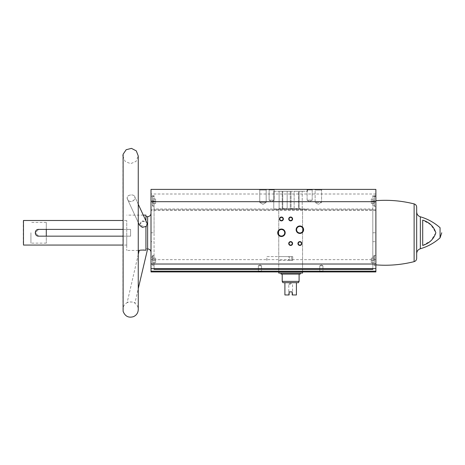 <?xml version="1.0" encoding="UTF-8"?>
<svg xmlns="http://www.w3.org/2000/svg" width="465" height="465" viewBox="0 0 465 465"><rect width="100%" height="100%" fill="white"/><g stroke="black" fill="none" stroke-linecap="round" stroke-linejoin="round"><path stroke-width="0.35" stroke-dasharray="2.33 1.74" d="M278.756 260.417L278.756 271.932L302.558 271.932L278.756 271.932L278.756 209.204L302.558 209.204L278.756 209.204L302.558 209.204L278.756 209.204L278.756 260.417L291.695 260.417L291.695 256.575L278.756 256.575M375.877 189.4L375.877 257.064L372.808 257.064L372.808 195.538L372.808 196.614L375.877 196.614L375.877 195.538L375.877 196.614L372.808 196.614L375.877 196.614L372.808 196.614L372.808 208.977L154.072 208.977L154.072 196.614L151.003 196.614L154.072 196.614L151.003 196.614L151.003 189.4M154.072 232.773L154.072 195.538L154.072 196.614L151.003 196.614L151.003 257.064L154.072 257.064L154.072 232.773L151.003 232.773L151.003 252.274L151.003 232.773M154.072 269.398L154.072 263.765L151.003 263.765L151.003 268.631L151.003 200.682L151.003 271.932L375.877 271.932L375.877 209.744L151.003 209.744L375.877 209.744L375.877 201.95L375.877 268.631L375.877 263.765L372.808 263.765L372.808 268.631L375.877 268.631L151.003 268.631L154.072 268.631L154.072 241.695L151.003 241.695M151.003 263.765L151.003 257.064M151.003 201.299L151.003 206.291L151.003 201.299M151.003 260.417L151.003 255.425L151.003 260.417M372.808 208.977L372.808 241.695L375.877 241.695L375.877 200.682L375.877 201.95L372.808 201.95M154.072 208.977L154.072 241.695M375.877 201.299L375.877 206.291L375.877 201.299M375.877 263.765L375.877 257.064M319.781 189.4L316.909 189.4M261.533 189.4L264.736 189.4M312.73 189.4L312.207 189.918L312.207 200.148L309.655 201.618L312.207 200.148L312.207 189.918L307.103 189.918L307.103 200.148L312.207 200.148L307.103 200.148L309.655 201.618L307.103 200.148L312.207 200.148L307.103 200.148L307.103 189.918L312.207 189.918L307.103 189.918L312.207 189.918L312.73 189.4L264.405 189.4M46.285 229.396L130.584 229.396L130.584 236.156L130.584 229.396L126.742 229.396L126.742 236.156L130.584 236.156L130.584 229.396L126.742 229.396L126.742 245.061L126.742 236.156L130.584 236.156L130.584 229.396L38.607 229.396L35.23 232.773L38.607 236.156C34.247 236.365 34.247 229.193 38.607 229.396L46.285 229.396L46.285 222.41L46.285 236.156L38.607 236.156L35.23 232.773L38.607 229.396L122.905 229.396M30.928 232.773L30.928 243.143L30.928 232.773M46.285 236.156L130.584 236.156L46.285 236.156L46.285 243.143L46.285 236.156L38.607 236.156L122.905 236.156M23.483 220.491L23.483 245.061M126.742 229.396L126.742 220.491L126.742 229.396M126.742 232.773L126.742 250.432L126.742 232.773M138.256 204.24L134.658 196.445C136.629 200.27 129.253 204.118 127.433 199.101C126.788 196.707 127.869 195.335 130.665 194.998C132.63 194.748 133.961 195.23 134.658 196.445C133.507 193.713 126.096 194.864 127.224 198.526L127.427 199.101C128.985 201.694 131.014 202.194 133.519 200.618C134.792 199.218 135.17 197.828 134.658 196.445L147.173 223.537L145.934 222.212L145.934 216.655L145.934 222.212L147.173 223.537L145.934 227.507L145.934 226.432L145.934 248.606C147.905 248.978 147.905 248.978 145.934 248.606L145.934 250.222M139.192 250.432L143.191 250.013M145.934 215.121L145.934 221.677L142.616 220.869L139.477 225.182L141.04 221.311L145.934 221.677L145.934 220.863M145.934 227.507L145.934 226.432L145.574 226.728L139.477 225.182L127.433 199.101L138.256 222.555M145.934 221.677L145.934 222.212L145.934 221.677M440.059 227.711L440.059 237.842M422.697 245.456L430.945 240.672L435.85 232.773L430.927 224.868L422.697 220.096L422.697 245.456M259.133 189.4L259.755 190.022L266.183 190.022L259.755 190.022L259.755 202.449L266.183 202.449L259.755 202.449L262.969 204.304L259.755 202.449L266.183 202.449L259.755 202.449L259.755 190.022L266.183 190.022L259.755 190.022L259.133 189.4L261.202 189.4M320.112 189.4L322.181 189.4L321.559 190.022L315.13 190.022L314.503 189.4L316.578 189.4M268.584 189.4L274.728 189.4L268.584 189.4L274.728 189.4L268.584 189.4L269.107 189.918L274.211 189.918L269.107 189.918L274.211 189.918L269.107 189.918L268.584 189.4M273.769 189.4L307.545 189.4L273.769 189.4L273.769 209.204L307.545 209.204L273.769 209.204L307.545 209.204L273.769 209.204L273.769 191.301L307.545 191.301L273.769 191.301M372.808 269.398L372.808 241.695M258.029 271.932L261.865 271.932L258.029 271.932L261.865 271.932L258.029 271.932L258.36 271.601L261.533 271.601L258.36 271.601L258.36 265.788L261.533 265.788L258.36 265.788L261.533 265.788L258.36 265.788L258.36 271.601L261.533 271.601L258.36 271.601L258.029 271.932M319.449 271.932L323.285 271.932L319.449 271.932L323.285 271.932L319.449 271.932L319.781 271.601L322.954 271.601L319.781 271.601L319.781 265.788L322.954 265.788L319.781 265.788L322.954 265.788L319.781 265.788L319.781 271.601L322.954 271.601L319.781 271.601L319.449 271.932M375.877 260.417L375.877 255.425L375.877 260.417M23.25 220.724L23.25 244.828M416.675 207.181L416.675 258.371M128.003 302.285L127.125 302.692C127.09 301.337 135.286 302.006 134.891 303.197C133.798 301.994 131.502 301.686 128.003 302.285M138.256 254.471L127.125 302.692C124.428 304.186 123.022 306.47 122.905 309.55L122.905 156.002L125.155 161.431L130.584 163.68L136.013 161.431L138.256 156.002L138.256 309.55C138.186 306.877 137.065 304.755 134.891 303.197L138.256 288.602M269.107 200.148L274.211 200.148L269.107 200.148L269.107 189.918L269.107 200.148L274.211 200.148L269.107 200.148L271.659 201.618L269.107 200.148M307.103 189.918L306.586 189.4L307.103 189.918M322.181 189.4L321.559 190.022L321.559 202.449L318.345 204.304L321.559 202.449L321.559 190.022L315.13 190.022L315.13 202.449L321.559 202.449L315.13 202.449L318.345 204.304L315.13 202.449L321.559 202.449L315.13 202.449L315.13 190.022L321.559 190.022L315.13 190.022L314.503 189.4M259.947 264.876L261.533 265.788L259.947 264.876L258.36 265.788L259.947 264.876M321.367 264.876L322.954 265.788L321.367 264.876L319.781 265.788L321.367 264.876M298.286 243.526A1.587 1.587 0 0 0 300.663 244.898A1.587 1.587 0 0 0 300.663 242.149A1.587 1.587 0 0 0 298.286 243.526M279.854 218.957A1.587 1.587 0 0 0 282.238 220.329A1.587 1.587 0 0 0 282.238 217.579A1.587 1.587 0 0 0 279.854 218.957M289.067 218.957A1.587 1.587 0 0 0 291.45 220.329A1.587 1.587 0 0 0 291.45 217.579A1.587 1.587 0 0 0 289.067 218.957M289.067 243.526A1.587 1.587 0 0 0 291.45 244.898A1.587 1.587 0 0 0 291.45 242.149A1.587 1.587 0 0 0 289.067 243.526M296.583 229.704A3.29 3.29 0 0 0 301.512 232.552A3.29 3.29 0 0 0 301.512 226.856A3.29 3.29 0 0 0 296.583 229.704M278.157 232.773A3.29 3.29 0 0 0 283.086 235.621A3.29 3.29 0 0 0 283.086 229.931A3.29 3.29 0 0 0 278.157 232.773M372.808 201.299L372.808 206.291L372.808 201.299M372.808 263.765L372.808 257.064M372.808 260.417L372.808 255.425L372.808 260.417M154.072 201.299L154.072 206.291L154.072 201.299M154.072 263.765L154.072 257.064M154.072 260.417L154.072 255.425L154.072 260.417M374.342 260.417L374.342 255.808L374.342 265.021L374.342 255.808L374.342 262.719L374.342 258.11L374.342 260.417L371.273 260.417L371.273 262.719L374.342 262.719L371.273 262.719L371.273 260.417L374.342 260.417L371.273 260.417L371.273 258.11L374.342 258.11L371.273 258.11L371.273 262.719L374.342 262.719L371.273 262.719L371.273 260.417L374.342 260.417M373.959 201.299L373.959 206.291L373.959 201.299M374.342 201.299L374.342 196.689L374.342 205.902L374.342 196.689L374.342 203.6L374.342 198.997L374.342 201.299L371.273 201.299L371.273 203.6L374.342 203.6L371.273 203.6L371.273 201.299L374.342 201.299L371.273 201.299L371.273 198.997L374.342 198.997L371.273 198.997L371.273 203.6L374.342 203.6L371.273 203.6L371.273 201.299L374.342 201.299M152.537 260.417L152.537 255.808L152.537 265.021L152.537 255.808L152.537 262.719L152.537 260.417L155.612 260.417L155.612 262.719L152.537 262.719L155.612 262.719L155.612 260.417L152.537 260.417L155.612 260.417L155.612 258.11L152.537 258.11L155.612 258.11L155.612 262.719L152.537 262.719L155.612 262.719L155.612 260.417L152.537 260.417M152.537 201.299L152.537 196.689L152.537 205.902L152.537 196.689L152.537 203.6L152.537 198.997L152.537 201.299L155.612 201.299L155.612 203.6L152.537 203.6L155.612 203.6L155.612 201.299L152.537 201.299L155.612 201.299L155.612 198.997L152.537 198.997L155.612 198.997L155.612 203.6L152.537 203.6L155.612 203.6L155.612 201.299L152.537 201.299M152.921 201.299L152.921 206.291L152.921 201.299M373.959 260.417L373.959 255.425L373.959 260.417M152.921 260.417L152.921 255.425L152.921 260.417M371.273 258.11L374.342 258.11L371.273 258.11L371.273 260.417L371.273 258.11M371.273 198.997L374.342 198.997L371.273 198.997L371.273 201.299L371.273 198.997M155.612 258.11L152.537 258.11L155.612 258.11L155.612 260.417L155.612 258.11M155.612 198.997L152.537 198.997L155.612 198.997L155.612 201.299L155.612 198.997M278.802 260.417L292.729 260.417L292.729 256.575L289.619 256.575L289.619 260.417L292.729 260.417L292.729 256.575L291.695 256.575L291.695 260.417L292.729 260.417L288.585 260.417L288.585 256.575L289.619 256.575M266.945 260.417L266.858 256.575L288.585 256.575M266.945 256.575L278.802 256.575M302.558 273.083L278.756 273.083M291.049 191.301L287.161 191.301L291.049 191.301L291.049 208.436L294.153 208.436L294.153 191.301L298.547 191.301L294.153 191.301L294.153 208.436L298.547 208.436L298.547 191.301L302.209 191.301L298.547 191.301L298.547 208.436L299.1 208.436L299.1 191.301L299.1 208.436L302.209 208.436L302.209 191.301L302.215 208.436L299.1 208.436L299.1 191.301L299.1 208.436L291.049 208.436L291.049 191.301M282.767 191.301L287.161 191.301L279.105 191.301L282.767 191.301L282.767 208.436L287.161 208.436L287.161 191.301L287.161 208.436L290.265 208.436L290.265 191.301L290.265 208.436L291.049 208.436L282.767 208.436L282.767 191.301M279.105 191.301L279.105 208.436L279.105 191.301M298.414 282.679L296.414 282.679L296.414 294.961L292.194 294.961L292.194 291.892L289.12 291.892L289.12 294.961L289.12 294.548L288.771 294.548L289.12 294.961L284.9 294.961L284.9 282.679L282.9 282.679M292.194 294.961L292.962 294.961L292.194 294.961L292.194 294.548L292.194 294.961M296.414 282.679L284.9 282.679M289.12 291.892L292.194 291.892L292.194 294.548L292.543 294.548L292.194 294.548L292.194 291.892L289.12 291.892M290.66 284.214L288.771 284.214L290.66 284.214M299.1 281.377L282.214 281.377M290.66 274.083L282.214 274.083L290.66 274.083M300.291 274.083L281.023 274.083M290.66 273.083L281.023 273.083L290.66 273.083M282.214 208.436L282.214 191.301L282.214 208.436L279.099 208.436L282.214 208.436L282.214 191.301L282.214 208.436L282.767 208.436L282.214 208.436M289.619 260.417L288.585 260.417M372.808 232.773L375.877 232.773M375.877 194.004L151.003 194.004M147.626 216.655L147.626 248.897M420.337 216.795L420.337 248.758M375.877 210.511L151.003 210.511M375.877 259.644L151.003 259.644M414.123 203.908L414.123 261.644M154.072 201.95L151.003 201.95M302.558 271.932L302.558 209.204L302.558 271.932M46.285 222.41L30.928 222.41M46.285 243.143L30.928 243.143M126.742 220.491L122.905 220.491M126.742 245.061L122.905 245.061M143.284 215.121L126.742 215.121M138.256 250.432L126.742 250.432M307.545 191.301L307.545 189.4M271.659 201.618L274.211 200.148L274.211 189.918L274.728 189.4L274.211 189.918L274.211 200.148L271.659 201.618M266.183 190.022L266.811 189.4L266.183 190.022L266.183 202.449L266.183 190.022M262.969 204.304L266.183 202.449L262.969 204.304M261.533 271.601L261.865 271.932L261.533 271.601L261.533 265.788L261.533 271.601M322.954 271.601L323.285 271.932L322.954 271.601L322.954 265.788L322.954 271.601M372.808 200.682L375.877 200.682M154.072 200.682L151.003 200.682M375.877 265.405L373.959 265.405L374.342 265.021L372.808 265.405M375.877 255.425L373.959 255.425L374.342 255.808L372.808 255.425M375.877 196.306L373.959 196.306L374.342 196.689L372.808 196.306M375.877 206.291L373.959 206.291L374.342 205.902L372.808 206.291M154.072 255.425L152.537 255.808L152.921 255.425L151.003 255.425M154.072 265.405L152.537 265.021L152.921 265.405L151.003 265.405M154.072 206.291L152.537 205.902L152.921 206.291L151.003 206.291M154.072 196.306L152.537 196.689L152.921 196.306L151.003 196.306M375.877 195.538L372.808 195.538M154.072 195.538L151.003 195.538M266.858 260.417L266.858 256.575M292.962 294.961L292.543 294.548L292.543 284.214L290.66 283.127L288.771 284.214L288.771 294.548L288.352 294.961M279.099 208.436L279.099 191.301M302.215 208.436L302.215 191.301"/><path stroke-width="0.7" d="M322.181 189.4L375.877 189.4L375.877 268.631L151.003 268.631L151.003 271.932L375.877 271.932L375.877 271.165L151.003 271.165M259.133 189.4L151.003 189.4L151.003 268.631M154.072 268.631L154.072 269.398L372.808 269.398L372.808 268.631M314.503 189.4L312.73 189.4M151.003 189.4L375.877 189.4M122.905 229.396L38.607 229.396C34.247 229.193 34.247 236.354 38.607 236.156L122.905 236.156M122.905 245.061L23.483 245.061L23.483 220.491L122.905 220.491M143.191 250.013L145.934 250.222C142.517 249.984 140.267 250.054 139.192 250.432C140.273 250.054 142.523 249.984 145.934 250.222L145.934 226.432L142.366 227.391L139.477 225.182L138.256 222.555M145.934 220.863L145.934 215.121L143.284 215.121M145.934 248.606C147.905 248.978 147.905 248.978 145.934 248.606M145.934 227.507L147.173 223.537L138.256 204.24M420.337 216.795L420.337 248.758C427.73 246.595 434.304 242.963 440.059 237.842L440.059 227.711C434.304 222.59 427.73 218.951 420.337 216.795C418.035 215.987 416.814 214.365 416.675 211.93M422.697 220.096L422.697 245.456C429.369 243.34 433.752 239.12 435.85 232.802C433.804 226.472 429.416 222.241 422.697 220.096M277.71 232.773A3.732 3.732 0 0 0 283.313 236.011A3.732 3.732 0 0 0 283.313 229.541A3.732 3.732 0 0 0 277.71 232.773M296.135 229.704A3.732 3.732 0 0 0 301.739 232.942A3.732 3.732 0 0 0 301.739 226.472A3.732 3.732 0 0 0 296.135 229.704M288.736 243.526A1.918 1.918 0 0 0 291.619 245.189A1.918 1.918 0 0 0 291.619 241.864A1.918 1.918 0 0 0 288.736 243.526M288.736 218.957A1.918 1.918 0 0 0 291.619 220.619A1.918 1.918 0 0 0 291.619 217.294A1.918 1.918 0 0 0 288.736 218.957M279.523 218.957A1.918 1.918 0 0 0 282.406 220.619A1.918 1.918 0 0 0 282.406 217.294A1.918 1.918 0 0 0 279.523 218.957M297.949 243.526A1.918 1.918 0 0 0 300.832 245.189A1.918 1.918 0 0 0 300.832 241.864A1.918 1.918 0 0 0 297.949 243.526M375.877 268.631L375.877 271.165M23.483 245.061L23.483 220.491M375.877 264.87C388.804 265.875 401.551 264.8 414.123 261.644C415.722 261.132 416.57 260.045 416.675 258.371L416.675 207.181C416.57 205.507 415.722 204.414 414.123 203.908C401.551 200.752 388.804 199.677 375.877 200.682M123.115 154.229L123.115 311.323C125.114 316.363 128.596 318.13 133.565 316.624C136.547 315.206 138.111 312.846 138.256 309.55L138.256 156.002L136.315 150.898L131.473 148.376L126.178 149.713L123.115 154.229L122.905 156.002M46.285 236.156L46.285 229.396M298.286 243.526A1.587 1.587 0 0 0 300.663 244.898A1.587 1.587 0 0 0 300.663 242.149A1.587 1.587 0 0 0 298.286 243.526M279.854 218.957A1.587 1.587 0 0 0 282.238 220.329A1.587 1.587 0 0 0 282.238 217.579A1.587 1.587 0 0 0 279.854 218.957M289.067 218.957A1.587 1.587 0 0 0 291.45 220.329A1.587 1.587 0 0 0 291.45 217.579A1.587 1.587 0 0 0 289.067 218.957M289.067 243.526A1.587 1.587 0 0 0 291.45 244.898A1.587 1.587 0 0 0 291.45 242.149A1.587 1.587 0 0 0 289.067 243.526M296.583 229.704A3.29 3.29 0 0 0 301.512 232.552A3.29 3.29 0 0 0 301.512 226.856A3.29 3.29 0 0 0 296.583 229.704M278.157 232.773A3.29 3.29 0 0 0 283.086 235.621A3.29 3.29 0 0 0 283.086 229.931A3.29 3.29 0 0 0 278.157 232.773M278.756 271.932L278.756 273.083L302.558 273.083L302.558 271.932M299.1 281.377L282.214 281.377L282.9 282.679L284.9 282.679L284.9 294.961L289.12 294.961L289.12 291.892L292.194 291.892L292.194 294.961L296.414 294.961L296.414 282.679L298.414 282.679L299.1 281.377L299.1 274.083M284.9 282.679L296.414 282.679M281.023 273.083L281.023 274.083L300.291 274.083L300.291 273.083M375.877 201.682L151.003 201.682M138.256 288.602L147.626 248.897L147.626 216.655L145.934 216.655M375.877 264.021L151.003 264.021M414.123 261.644L414.123 203.908M138.256 254.471L139.192 250.432L138.256 250.432M147.626 248.897C149.678 249.101 150.805 250.222 151.003 252.274M147.626 216.655C149.678 216.452 150.805 215.33 151.003 213.278M440.059 237.842L441.75 232.773M420.337 248.758C418.035 249.566 416.814 251.187 416.675 253.623M282.214 281.377L282.214 274.083"/></g></svg>

